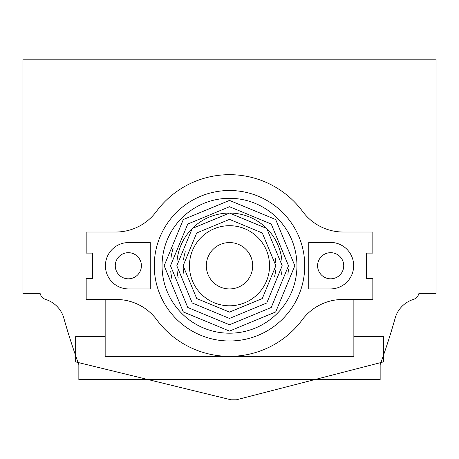 <?xml version="1.0" encoding="UTF-8"?>
<svg xmlns="http://www.w3.org/2000/svg" width="459" height="459" viewBox="0 0 459 459"><rect width="100%" height="100%" fill="white"/><g stroke="black" fill="none" stroke-linecap="round" stroke-linejoin="round"><path stroke-width="0.69" d="M436.05 59.2L22.95 59.2L22.95 293.358L40.105 293.358A8.428 8.428 0 0 0 45.447 299.388A27.397 27.397 0 0 1 63.64 317.427A644.941 644.941 0 0 0 78.845 364.641L78.845 379.564L380.155 379.564L380.155 364.641A644.941 644.941 0 0 0 395.36 317.427A27.397 27.397 0 0 1 413.697 299.343A8.428 8.428 0 0 0 418.935 293.358L436.05 293.358L436.05 59.2M105.163 299.469L105.163 356.379L353.866 356.379L353.866 299.469M229.506 356.379L353.866 356.379M86.177 299.469L116.236 299.469A50.582 50.582 0 0 1 156.812 319.848A90.63 90.63 0 0 0 302.206 319.848A50.582 50.582 0 0 1 342.781 299.469L372.834 299.469L372.834 278.395L366.511 278.395L366.511 253.104L372.834 253.104L372.834 232.024L343.332 232.024A50.582 50.582 0 0 1 302.682 211.547A91.048 91.048 0 0 0 156.335 211.547A50.582 50.582 0 0 1 115.685 232.024L86.177 232.024L86.177 253.104L92.5 253.104L92.5 278.395L86.177 278.395L86.177 299.469M128.6 242.564A23.185 23.185 0 0 0 105.415 265.75A23.185 23.185 0 0 0 128.6 288.935L150.254 288.935L150.254 242.564L128.6 242.564M308.746 242.564L308.746 288.935L330.4 288.935A23.271 23.271 0 0 0 353.625 267.063A23.271 23.271 0 0 0 333.194 242.564L308.746 242.564M154.258 265.75A75.242 75.242 0 0 1 229.5 190.508A75.242 75.242 0 0 1 304.742 265.75A75.242 75.242 0 0 1 229.5 340.991A75.242 75.242 0 0 1 154.258 265.75M162.056 265.75A67.444 67.444 0 0 0 229.5 333.194A67.444 67.444 0 0 0 296.944 265.75A67.444 67.444 0 0 0 229.5 198.305A67.444 67.444 0 0 0 162.056 265.75M252.685 265.75A23.185 23.185 0 0 0 229.5 242.564A23.185 23.185 0 0 0 206.315 265.75A23.185 23.185 0 0 0 229.5 288.935A23.185 23.185 0 0 0 252.685 265.75M141.401 265.75A13.07 13.07 0 0 0 128.331 252.679A13.07 13.07 0 0 0 115.266 265.75A13.07 13.07 0 0 0 128.331 278.814A13.07 13.07 0 0 0 141.401 265.75M343.734 265.75A13.07 13.07 0 0 0 330.669 252.679A13.07 13.07 0 0 0 317.599 265.75A13.07 13.07 0 0 0 330.669 278.814A13.07 13.07 0 0 0 343.734 265.75M105.163 336.619L75.66 336.619L75.66 361.91L231.032 399.8L236.362 399.8L383.374 361.91L383.374 336.619L353.866 336.619M170.765 271.504A59.016 59.016 0 0 0 172.068 279.313M287.885 274.344A59.016 59.016 0 0 0 288.395 269.467M170.972 258.199A59.016 59.016 0 0 1 173.158 248.199M177.059 270.89A52.693 52.693 0 0 0 178.23 277.907M281.499 274.27A52.693 52.693 0 0 0 282.061 269.462M177.059 260.603A52.693 52.693 0 0 1 230.286 213.062A52.693 52.693 0 0 1 282.067 262.169M183.13 265.75L196.71 298.534L229.5 312.114L262.284 298.539L275.87 265.75L262.29 232.965L229.506 219.379L196.716 232.954L183.13 265.75A46.37 46.37 0 0 0 183.743 273.248M274.637 276.375A46.37 46.37 0 0 0 275.647 270.276M183.531 259.691A46.37 46.37 0 0 1 185.304 251.733M275.257 258.251A46.37 46.37 0 0 1 275.756 262.479M269.548 265.75A40.048 40.048 0 0 1 229.5 305.792A40.048 40.048 0 0 1 189.452 265.75A40.048 40.048 0 0 1 229.5 225.702A40.048 40.048 0 0 1 269.548 265.75M294.839 265.75L275.698 311.948L229.5 331.088L183.302 311.948L164.161 265.75L183.302 219.545L229.5 200.411L275.698 219.551L294.839 265.75M288.516 265.75L271.229 307.478L229.5 324.765L187.771 307.478L170.484 265.75L187.777 224.015L229.506 206.734L271.235 224.021L288.516 265.75M282.193 265.75L266.759 303.009L229.5 318.443L192.241 303.009L176.807 265.75L192.241 228.49L229.5 213.056L266.759 228.49L282.193 265.75"/></g></svg>

